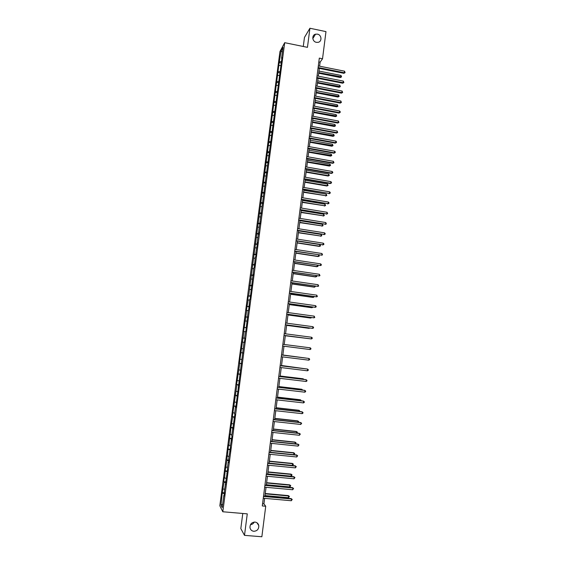 <?xml version="1.0" encoding="UTF-8"?>
<svg xmlns="http://www.w3.org/2000/svg" width="565" height="565" viewBox="0 0 565 565"><rect width="100%" height="100%" fill="white"/><g stroke="black" fill="none" stroke-linecap="round" stroke-linejoin="round"><path stroke-width="0.85" d="M254.25 522.074C253.417 523.635 252.152 524.504 250.465 524.68M254.985 522.074C257.033 522.371 258.297 523.543 258.791 525.605C258.89 529.123 257.223 531.022 253.805 531.298C251.715 530.994 250.443 529.793 249.97 527.675C249.935 524.193 251.609 522.321 254.985 522.074M317.431 34.147C321.76 34.839 322.269 41.683 318.031 42.34L316.379 42.333C312.163 41.669 311.492 35.058 315.545 34.19L317.431 34.147M242.781 513.472L240.817 528.593L244.497 535.359L261.856 536.75L265.727 506.24L263.933 503.86L264.639 498.351M279.965 51.493L219.82 505.746L222.801 511.763L284.696 42.686L279.965 51.493M284.696 42.686L307.459 47.34L309.924 28.25L304.457 37.438L303.278 46.485M224.206 495.371L223.818 495.427L224.121 495.985L224.383 491.147L227.631 469.409L227.314 468.943L228.218 462.135L228.535 462.58L228.776 457.89L230.555 447.254L230.23 446.859L232.017 436.215L231.685 435.862L234.92 414.237L234.581 413.954L235.464 407.238L235.81 407.492L244.045 342.298L244.412 342.341L244.045 342.298M223.818 495.427L222.215 507.589L220.986 505.145L222.271 492.624L224.538 492.828M242.547 342.1L244.412 342.341L244.956 338.202L244.589 338.167L245.464 331.57L245.832 331.584L248.282 310.206L248.664 310.15L249.688 299.563L250.069 299.471L253.883 267.803L254.278 267.612L255.274 257.273L255.677 257.047L256.206 252.986L255.811 253.226L257.598 242.463L257.195 242.731L282.02 57.503L281.554 58.343L282.994 47.446L281.052 51.041L279.174 62.623L248.664 295.905L248.289 296.004L247.76 300.022L248.127 299.937L246.375 310.489L246.743 310.432L243.593 331.507L243.953 331.521L239.398 363.231L239.744 363.344L236.58 384.518L236.919 384.701L232.328 416.659L232.653 416.942L230.901 427.423L230.343 434.407L230.026 434.068L228.903 445.255L228.592 444.881L228.041 449.041L227.469 456.132L227.158 455.722L226.911 460.327L225.167 470.779L224.58 477.969L224.277 477.489L223.719 481.684L224.023 482.185L222.271 492.624M319.599 66.19L320.115 62.171L322.53 58.767L319.317 58.117L262.287 505.943L265.727 506.24M225.668 484.254L225.287 484.304M223.126 488.937L224.623 489.332M224.023 482.185L225.88 482.672M227.137 473.166L226.756 473.202M224.58 477.969L226.071 478.357M225.47 471.238L227.328 471.704M228.599 462.106L228.218 462.135M226.021 467.036L227.518 467.41M226.911 460.327L228.769 460.772M230.054 451.075L229.673 451.096M227.469 456.132L228.959 456.485M228.352 449.436L230.209 449.867M231.502 440.071L231.127 440.093M228.903 445.255L230.4 445.594M229.786 438.574L231.65 438.984M232.957 429.096L232.575 429.11M230.343 434.407L231.834 434.732M231.219 427.747L233.084 428.136M234.397 418.157L234.023 418.157M231.77 423.588L233.267 423.898M232.653 416.942L234.51 417.316M235.838 407.238L235.464 407.238M233.197 412.796L234.694 413.086M234.072 406.171L235.937 406.518M237.279 396.348L236.905 396.34M234.623 402.033L236.121 402.308M235.499 395.422L237.357 395.754M238.713 385.492L238.338 385.471M236.043 391.298L237.54 391.559M236.919 384.701L238.776 385.012M240.139 374.666L239.772 374.637M237.462 380.584L238.953 380.831M238.331 374.009L240.189 374.305M241.566 363.86L241.198 363.825M238.875 369.906L240.365 370.139M239.744 363.344L241.601 363.62M242.992 353.09L242.625 353.047M240.28 359.255L241.778 359.467M241.149 352.708L243.007 352.97M241.686 348.626L243.183 348.824M244.956 338.216L244.589 338.167M243.091 338.025L244.949 338.258M243.953 331.521L245.443 331.697M246.368 327.509L246.008 327.453M244.49 327.453L246.347 327.672M245.344 320.962L246.841 321.125M247.781 316.831L247.421 316.767M245.881 316.909L247.745 317.106M246.743 310.432L248.233 310.581M249.186 306.181L248.826 306.11M247.272 306.392L249.137 306.569M248.127 299.937L249.624 300.064M250.592 295.552L250.231 295.474M248.664 295.905L250.521 296.06M249.511 289.457L251.008 289.577M251.99 284.958L251.63 284.873M250.048 285.438L251.905 285.579M250.895 279.011L252.393 279.117M253.381 274.385L253.028 274.3M251.425 275L253.29 275.127M252.273 268.594L253.77 268.679M254.773 263.848L254.42 263.749M252.802 264.589L254.667 264.695M253.65 258.198L255.147 258.276M256.164 253.332L255.811 253.226M254.179 254.208L256.037 254.292M255.02 247.83L256.517 247.887M257.548 242.844L257.195 242.731M255.549 243.847L257.407 243.918M256.39 237.484L257.88 237.533M258.932 232.385L258.579 232.264M256.913 233.514L258.77 233.571M257.753 227.172L259.25 227.208M260.31 221.946L259.957 221.826M258.276 223.21L260.133 223.246M259.116 216.882L260.606 216.904M259.639 212.934L261.496 212.948M260.472 206.621L261.969 206.621M260.995 202.68L262.852 202.68M261.828 196.38L263.318 196.373M262.344 192.453L264.208 192.432M263.177 186.168L264.674 186.146M263.693 182.248L265.557 182.213M264.526 175.983L266.016 175.948M265.041 172.071L266.899 172.021M265.868 165.82L267.365 165.771M266.383 161.922L268.241 161.851M267.21 155.686L268.7 155.622M267.725 151.794L269.583 151.71M268.545 145.579L270.042 145.502M269.06 141.695L270.918 141.596M269.879 135.494L271.377 135.402M270.395 131.624L272.252 131.504M271.207 125.437L272.704 125.331M271.723 121.574L273.58 121.44M272.535 115.401L274.032 115.281M273.05 111.552L274.908 111.397M273.863 105.394L275.353 105.26M274.371 101.552L276.228 101.382M275.183 95.407L276.673 95.266M275.692 91.579L277.549 91.389M276.497 85.449L277.994 85.294M277.005 81.628L278.863 81.424M277.811 75.519L279.308 75.35M278.319 71.706L280.148 71.487M279.124 65.611L280.621 65.427M279.626 61.804L281.391 61.578M281.052 51.041L282.38 52.072M309.924 28.25L325.977 31.612L322.53 58.767M244.497 535.359L247.272 513.86L222.801 511.763M264.907 496.225L266.044 487.291M266.306 485.208L267.443 476.267M267.704 474.212L268.841 465.27M269.102 463.243L270.24 454.309M270.494 452.311L271.631 443.37M271.878 441.399L273.015 432.458M273.262 430.516L274.399 421.575M274.647 419.668L275.784 410.72M276.024 408.841L277.161 399.9M277.394 398.05L278.531 389.101M278.764 387.279L279.901 378.331M280.127 376.544L281.264 367.589M281.49 365.83L282.627 356.875M282.853 355.145L283.99 346.197L306.979 349.149M284.209 344.481L285.339 335.561M285.558 333.83L286.688 324.953M286.914 323.201L288.037 314.38M288.263 312.607L289.379 303.829M289.605 302.035L290.714 293.299M290.947 291.491L292.048 282.804M292.282 280.974L293.383 272.33M293.616 270.487L294.711 261.892M294.951 260.02L296.039 251.474M296.279 249.582L297.36 241.078L319.981 244.603L320.553 245.923L319.38 246.404L319.981 244.603M297.6 239.179L298.673 230.718M298.92 228.79L299.994 220.378M300.241 218.436L301.3 210.067M301.555 208.104L302.614 199.784M302.861 197.799L303.913 189.522M304.168 187.524L305.22 179.289M305.474 177.269L306.513 169.083M306.774 167.042L307.812 158.899M308.073 156.844L309.104 148.743M309.366 146.667L310.39 138.609M310.658 136.518L311.675 128.502M311.944 126.398L312.961 118.424M313.229 116.298L314.239 108.374M314.507 106.227L315.51 98.338M315.786 96.184L316.788 88.338M317.064 86.163L318.053 78.358M318.335 76.162L319.324 68.4M220.986 505.145L222.659 504.199M222.568 493.16L224.425 493.662M318.829 61.917L320.115 62.171M262.563 503.733L263.933 503.86M279.174 62.623L280.939 62.969M277.867 72.49L279.64 72.836M276.56 82.384L278.333 82.73M275.247 92.307L277.02 92.646M273.926 102.251L275.706 102.583M272.613 112.216L274.428 112.555M271.285 122.21L273.192 122.563M269.964 132.231L271.97 132.591M268.629 142.274L270.748 142.655M267.302 152.345L269.449 152.72M265.967 162.438L268.114 162.812M264.625 172.558L266.779 172.925M263.283 182.7L265.444 183.067M261.934 192.87L264.102 193.23M260.585 203.068L262.753 203.421M259.236 213.288L261.404 213.641M257.88 223.535L260.055 223.881M256.517 233.811L258.699 234.15M255.161 244.108L257.336 244.447M253.791 254.441L255.973 254.766M252.421 264.787L254.61 265.112M251.051 275.169L253.24 275.487M249.673 285.572L251.863 285.883M248.289 296.004L250.486 296.307M246.905 306.463L249.109 306.76M245.521 316.944L247.724 317.24M244.129 327.453L246.34 327.749M242.194 342.051L244.412 342.341M242.738 337.997L244.949 338.28M240.796 352.631L243.014 352.906M239.398 363.231L241.615 363.507M237.992 373.861L240.21 374.129M236.58 384.518L238.804 384.779M235.167 395.203L237.399 395.458M233.748 405.917L235.979 406.164M232.328 416.659L234.567 416.899M230.901 427.423L233.14 427.663M229.475 438.221L231.721 438.454M228.041 449.041L230.287 449.274M226.607 459.896L228.86 460.115M225.167 470.779L227.42 470.991M223.719 481.684L225.979 481.896M318.038 68.146L343.908 73.316L344.36 72.779L318.116 67.532M344.558 71.19L345.102 72.631L344.36 72.779L344.558 71.19L318.321 65.936M345.102 72.631L343.908 73.316M318.709 73.231L340.391 77.539L340.822 77.017L341.02 75.456L318.985 71.07M318.78 72.638L341.557 76.868L340.391 77.539M341.02 75.456L341.557 76.868M316.774 78.104L342.687 83.217L343.132 82.702L316.845 77.511M343.329 81.106L343.88 82.539L343.132 82.702L343.329 81.106L317.05 75.908M343.88 82.539L342.687 83.217M315.503 88.084L341.451 93.14L341.896 92.646L315.574 87.511M342.093 91.05L342.644 92.476L341.896 92.646L342.093 91.05L315.779 85.908M342.644 92.476L341.451 93.14M317.459 83.02L339.177 87.278L339.607 86.777L339.805 85.209L317.735 80.873M317.537 82.448L340.349 86.615L339.177 87.278M339.805 85.209L340.349 86.615M316.216 92.83L337.962 97.039L338.59 94.991L316.485 90.697M316.287 92.279L339.134 96.389L337.962 97.039M338.59 94.991L339.134 96.389M314.225 98.091L340.222 103.091L340.66 102.611L314.295 97.54M340.857 101.015L341.415 102.434L340.66 102.611L340.857 101.015L314.5 95.93M341.415 102.434L340.222 103.091M312.946 108.127L338.979 113.064L339.424 112.605L313.017 107.597M339.622 111.001L340.257 111.778L340.172 112.421L339.424 112.605L339.622 111.001L313.222 105.98M340.172 112.421L338.979 113.064M311.668 118.184L337.743 123.057L338.181 122.626L311.732 117.675M338.379 121.016L338.936 122.428L338.181 122.626L338.379 121.016L311.937 116.058M338.936 122.428L337.743 123.057M314.966 102.668L336.747 106.827L337.171 106.368L337.369 104.793L315.235 100.556M315.03 102.131L337.912 106.192L336.747 106.827M337.369 104.793L337.912 106.192M313.709 112.527L335.525 116.637L335.949 116.199L336.147 114.617L313.978 110.429M313.773 112.018L336.698 116.009L335.525 116.637M336.147 114.617L336.698 116.009M312.452 122.414L334.303 126.475L334.727 126.052L334.925 124.47L312.713 120.331M312.516 121.92L335.469 125.854L334.303 126.475M334.925 124.47L335.469 125.854M310.383 128.269L336.5 133.079L336.938 132.669L310.446 127.782M337.136 131.052L337.693 132.457L336.938 132.669L337.136 131.052L310.651 126.157M337.693 132.457L336.5 133.079M311.188 132.323L333.075 136.334L333.498 135.932L333.696 134.35L311.456 130.261M311.251 131.85L334.247 135.727L333.075 136.334M333.696 134.35L334.247 135.727M309.097 138.376L335.25 143.129L335.688 142.733L309.154 137.909M335.885 141.123L336.528 141.871L336.443 142.521L335.688 142.733L335.885 141.123L309.359 136.285M336.443 142.521L335.25 143.129M309.931 142.253L331.846 146.215L332.262 145.834L332.46 144.245L310.185 140.212M309.987 141.808L333.011 145.622L331.846 146.215M332.46 144.245L333.011 145.622M307.805 148.51L334.007 153.2L334.438 152.825L307.861 148.065M334.635 151.208L335.278 151.957L335.193 152.607L334.438 152.825L334.635 151.208L308.066 146.434M335.193 152.607L334.007 153.2M308.66 152.211L330.61 156.124L331.034 155.763L331.231 154.174L308.921 150.184M308.716 151.787L331.782 155.537L330.61 156.124M331.231 154.174L331.782 155.537M306.513 158.666L332.75 163.299L333.18 162.946L306.562 158.249M333.385 161.322L333.943 162.713L333.18 162.946L333.385 161.322L306.774 156.618M333.943 162.713L332.75 163.299M307.388 162.197L329.381 166.054L329.791 165.714L329.988 164.118L307.65 160.185M307.445 161.788L330.546 165.481L329.381 166.054M329.988 164.118L330.546 165.481M305.213 168.857L331.493 173.42L331.923 173.095L305.262 168.455M332.128 171.463L332.771 172.198L332.686 172.848L331.923 173.095L332.128 171.463L305.474 166.816M332.686 172.848L331.493 173.42M306.117 172.205L328.138 176.012L328.555 175.694L328.752 174.091L306.371 170.206M306.166 171.817L328.555 175.694L329.31 175.454L328.138 176.012M328.752 174.091L329.31 175.454M303.913 179.063L330.235 183.569L330.659 183.265L303.963 178.688M330.864 181.633L331.514 182.354L331.429 183.011L330.659 183.265L330.864 181.633L304.168 177.05M331.429 183.011L330.235 183.569M304.846 182.234L326.895 185.991L327.312 185.694L327.509 184.091L305.093 180.256M304.888 181.874L327.312 185.694L328.067 185.447L326.895 185.991M327.509 184.091L328.067 185.447M302.607 189.303L329.395 193.456L302.656 188.95M329.6 191.825L330.25 192.538L330.165 193.195L329.395 193.456L329.6 191.825L302.861 187.305M330.165 193.195L328.978 193.746M303.56 192.291L326.062 195.723L326.259 194.113L303.815 190.334M303.61 191.952L326.062 195.723L326.824 195.462L325.652 195.999M326.259 194.113L326.824 195.462M301.3 199.565L328.131 203.683L301.343 199.233M328.336 202.037L328.985 202.75L328.901 203.407L328.131 203.683L328.336 202.037L301.555 197.581M328.901 203.407L327.707 203.944M302.282 202.376L324.811 205.773L325.009 204.163L302.529 200.434M302.324 202.058L324.811 205.773L325.574 205.505L324.402 206.034M325.009 204.163L325.574 205.505M299.994 209.855L326.86 213.93L300.029 209.544M327.064 212.285L327.636 213.648L326.86 213.93L327.064 212.285L300.241 207.892M327.636 213.648L326.443 214.17M300.997 212.482L323.561 215.851L323.759 214.234L301.237 210.561M301.032 212.186L323.561 215.851L324.324 215.569L323.152 216.084M323.759 214.234L324.324 215.569M298.68 220.166L325.588 224.199L298.716 219.884M325.793 222.554L326.365 223.91L325.588 224.199L325.793 222.554L298.927 218.224M326.365 223.91L325.172 224.425M299.704 222.617L322.304 225.951L322.502 224.333L299.951 220.71M299.74 222.342L322.304 225.951L323.067 225.661L321.902 226.17M322.502 224.333L323.067 225.661M297.36 230.506L324.31 234.496L297.395 230.245M324.515 232.844L325.172 233.536L325.087 234.2L324.31 234.496L324.515 232.844L297.607 228.585M325.087 234.2L323.893 234.701M298.412 232.773L321.04 236.078L321.245 234.454L298.652 230.887M298.447 232.519L321.04 236.078L321.81 235.782L320.645 236.276M321.245 234.454L321.81 235.782M296.039 240.874L323.032 244.822L296.074 240.634M323.237 243.169L323.893 243.854L323.809 244.511L323.032 244.822L323.237 243.169L296.286 238.967M323.809 244.511L322.615 245.005M297.119 242.957L319.38 246.404M297.148 242.724L319.783 246.234L320.553 245.923M294.718 251.27L321.746 255.175L294.746 251.051M321.951 253.516L322.53 254.857L321.746 255.175L321.951 253.516L294.958 249.384M295.82 253.169L318.116 256.559L318.695 254.928M295.848 252.958L318.512 256.411L319.289 256.093L318.9 254.963M293.39 261.694L320.461 265.557L293.412 261.496M320.666 263.89L321.33 264.554L321.245 265.225L320.461 265.557L320.666 263.89L293.63 259.822M294.52 263.403L316.852 266.744L317.41 265.296M294.542 263.212L317.248 266.609L318.017 266.285L317.827 265.352M292.063 272.139L319.169 275.96L292.084 271.97M319.373 274.286L319.96 275.614L319.169 275.96L319.373 274.286L292.296 270.289M293.214 273.665L315.581 276.949L316.118 275.678M293.235 273.495L315.976 276.843L316.753 276.504L316.76 275.777M290.728 282.613L317.876 286.391L290.742 282.465M318.081 284.718L318.667 286.038L317.876 286.391L318.081 284.718L290.961 280.784M291.907 283.948L314.31 287.182L314.825 286.095M291.921 283.807L314.698 287.091L315.545 286.201M289.386 293.115L316.577 296.844L289.407 292.988M316.788 295.17L317.368 296.484L316.577 296.844L316.788 295.17L289.619 291.3M290.594 294.259L313.031 297.437L313.526 296.54M290.608 294.139L313.42 297.374L314.246 296.639M288.051 303.638L315.277 307.332L288.058 303.539M315.489 305.651L316.16 306.287L316.075 306.957L315.277 307.332L315.489 305.651L288.277 301.851M289.28 304.599L311.753 307.72L312.219 307.007M289.294 304.507L312.141 307.678L312.946 307.106M286.702 314.197L313.978 317.841L286.716 314.119M314.189 316.153L314.776 317.459L313.978 317.841L314.189 316.153L286.928 312.424M287.959 314.959L310.468 318.031L310.92 317.502M287.973 314.889L310.856 318.01L311.64 317.601M285.353 324.776L312.671 328.378L285.36 324.727M312.883 326.69L313.554 327.312L313.469 327.99L312.671 328.378L312.883 326.69L285.579 323.025M286.639 325.355L309.182 328.364L309.606 328.025M286.646 325.306L310.129 328.088M284.004 335.384L311.357 338.944L284.011 335.363M311.569 337.249L312.247 337.863L312.163 338.541L311.357 338.944L311.569 337.249L284.223 333.654M285.318 335.772L308.299 338.569M285.318 335.744L308.568 338.605M310.256 347.835L310.934 348.443L310.849 349.128L310.044 349.537L282.648 346.02L310.044 349.537L310.256 347.835L282.867 344.311M283.983 346.211L307.007 349.149M281.504 354.997L308.942 358.457L308.73 360.159L281.292 356.713M281.511 354.975L308.942 358.457L309.62 359.05L309.535 359.736L308.73 360.159M305.877 358.048L282.867 355.004M306.061 358.069L282.867 355.018M280.141 365.71L307.621 369.093L307.409 370.802L279.922 367.427M280.148 365.668L307.24 369.009L308.299 369.687L308.215 370.372L307.409 370.802M304.556 368.677L281.532 365.499M304.987 368.726L281.525 365.534M278.778 376.445L306.301 379.765L306.089 381.481L278.559 378.169M278.785 376.382L305.919 379.652L306.979 380.351L306.894 381.036L306.089 381.481M303.228 379.327L302.918 378.755L280.198 376.015M303.921 379.412L303.285 378.868L280.191 376.078M277.401 387.216L304.973 390.464L304.761 392.181L277.182 388.946M277.415 387.124L304.591 390.323L305.658 391.036L305.573 391.722L304.761 392.181M301.901 390.005L301.611 389.243L278.856 386.559M302.635 390.097L301.978 389.377L278.842 386.651M276.031 398.007L303.645 401.192L303.433 402.909L275.812 399.745M276.045 397.894L303.264 401.03L304.33 401.757L304.245 402.442L303.433 402.909M300.566 400.719L300.305 399.759L277.507 397.131M301.3 400.804L300.665 399.914L277.493 397.244M274.654 408.834L302.31 411.942L302.098 413.665L274.428 410.571M274.668 408.693L301.936 411.758L302.995 412.499L302.911 413.192L302.098 413.665M299.231 411.454L298.991 410.303L276.165 407.732M299.973 411.539L299.351 410.48L276.144 407.866M273.269 419.689L300.976 422.726L300.757 424.456L273.05 421.426M273.291 419.52L300.601 422.514L301.661 423.277L300.757 424.456M297.896 422.217L297.677 420.876L274.809 418.354M298.631 422.295L298.716 421.617L298.038 421.073L274.788 418.517M271.885 430.565L299.634 433.532L299.422 435.269L271.659 432.31M271.906 430.375L299.266 433.298L300.326 434.075L299.422 435.269M296.554 433.009L296.357 431.469L273.453 429.012M297.063 433.065L297.395 432.225L296.717 431.695L273.432 429.195M270.494 441.477L298.292 444.365L298.073 446.11L270.268 443.228M270.522 441.258L297.925 444.111L298.984 444.902L298.073 446.11M295.205 443.829L295.036 442.091L272.097 439.69M295.488 443.857L296.074 442.868L295.389 442.339L272.069 439.902M269.102 452.417L296.943 455.235L296.724 456.979L268.876 454.168M269.131 452.17L296.576 454.952L297.642 455.757L296.724 456.979M296.576 454.952L297.642 455.757M293.856 454.677L293.715 452.742L270.734 450.404M293.715 452.742L294.753 453.533L294.068 453.01L270.706 450.637M294.753 453.533L293.92 454.684M267.704 463.378L295.594 466.125L295.375 467.877L267.478 465.136M267.739 463.109L295.227 465.821L296.293 466.648L295.375 467.877M295.227 465.821L296.293 466.648M269.117 463.123L292.522 465.433L292.388 463.42L269.371 461.139M292.388 463.42L293.419 464.225L292.734 463.717L269.336 461.393M293.419 464.225L292.522 465.433M266.306 474.374L294.238 477.051L294.019 478.802L266.08 476.14M266.341 474.077L293.878 476.719L294.937 477.559L294.019 478.802M293.878 476.719L294.937 477.559M267.746 473.915L291.187 476.161L291.053 474.12L268.001 471.902M291.053 474.12L292.091 474.946L291.399 474.445L267.965 472.185M292.091 474.946L291.187 476.161M264.9 485.399L292.882 487.998L292.663 489.756L264.674 487.171M264.943 485.081L292.522 487.644L293.581 488.499L292.663 489.756M292.522 487.644L293.581 488.499M266.369 484.735L289.845 486.924L289.718 484.855L266.631 482.694M289.718 484.855L290.756 485.695L290.064 485.201L266.588 482.997M290.756 485.695L289.845 486.924M263.495 496.451L291.519 498.98L291.3 500.738L263.269 498.224M263.537 496.105L291.166 498.598L292.225 499.474L291.3 500.738M291.166 498.598L292.225 499.474M264.985 495.583L288.503 497.709L288.376 495.611L265.253 493.513M288.376 495.611L289.414 496.466L288.722 495.978L265.211 493.845M289.414 496.466L288.503 497.709M258.791 525.605L256.969 522.773M315.545 34.19L312.805 38.568"/></g></svg>
